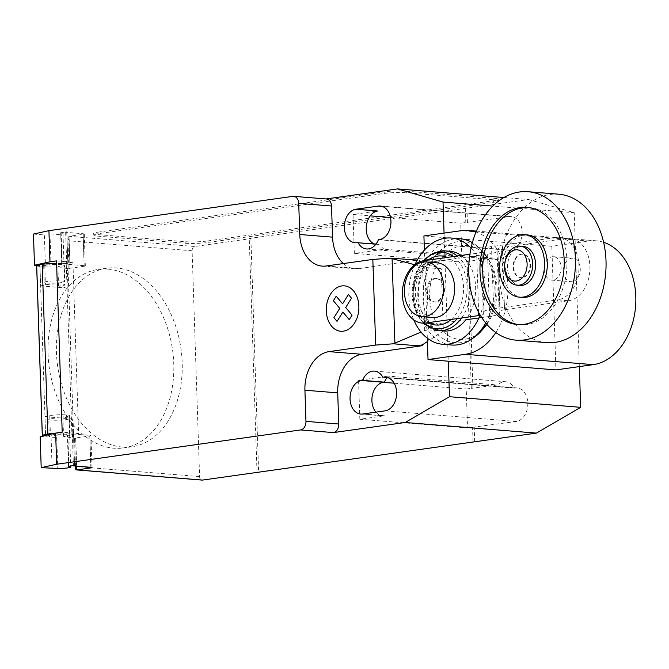<?xml version="1.0" encoding="UTF-8"?>
<svg xmlns="http://www.w3.org/2000/svg" width="669" height="669" viewBox="0 0 669 669"><rect width="100%" height="100%" fill="white"/><g stroke="black" fill="none" stroke-linecap="round" stroke-linejoin="round"><path stroke-width="0.5" stroke-dasharray="3.35 2.51" d="M522.481 277.618A11.758 8.404 94.6 0 1 521.143 277.66A11.758 8.404 94.6 0 1 513.667 266.195A11.758 8.404 94.6 0 1 521.703 254.262A11.758 8.404 94.6 0 1 523.041 254.22A11.758 8.404 94.6 0 1 530.517 265.685A11.758 8.404 94.6 0 1 522.481 277.618M521.929 277.568A11.758 8.404 94.6 0 1 520.599 277.61A11.758 8.404 94.6 0 1 513.123 266.145A11.758 8.404 94.6 0 1 521.159 254.212A11.758 8.404 94.6 0 1 522.497 254.178A11.758 8.404 94.6 0 1 529.965 265.643A11.758 8.404 94.6 0 1 521.929 277.568M519.964 285.429A19.593 13.999 94.6 0 1 507.512 266.321A19.593 13.999 94.6 0 1 520.9 246.426A19.593 13.999 94.6 0 1 523.125 246.359M572.221 281.641A11.758 8.404 94.6 0 1 570.883 281.682A11.758 8.404 94.6 0 1 563.415 270.217A11.758 8.404 94.6 0 1 571.443 258.284A11.758 8.404 94.6 0 1 572.781 258.242A11.758 8.404 94.6 0 1 580.257 269.707A11.758 8.404 94.6 0 1 572.221 281.641M553.087 280.094A11.758 8.404 94.6 0 1 551.749 280.135A11.758 8.404 94.6 0 1 544.282 268.67A11.758 8.404 94.6 0 1 552.318 256.737A11.758 8.404 94.6 0 1 553.648 256.695A11.758 8.404 94.6 0 1 561.124 268.16A11.758 8.404 94.6 0 1 553.087 280.094M546.69 342.637A74.46 53.202 94.6 0 1 499.367 270.025A74.46 53.202 94.6 0 1 550.253 194.453A74.46 53.202 94.6 0 1 558.707 194.194M518.718 324.616A58.788 42.005 -85.4 0 0 520.081 324.758A58.788 42.005 -85.4 0 0 566.911 260.241A58.788 42.005 -85.4 0 0 529.572 207.566A58.788 42.005 -85.4 0 0 528.201 207.482M527.356 234.911A31.351 22.403 -85.4 0 0 502.377 269.314A31.351 22.403 -85.4 0 0 522.297 297.412M432.768 317.532A27.437 19.602 94.6 0 1 415.332 290.781A27.437 19.602 94.6 0 1 434.072 262.934A27.437 19.602 94.6 0 1 437.191 262.842M434.591 278.505A11.758 8.404 -85.4 0 0 426.554 290.438A11.758 8.404 -85.4 0 0 434.03 301.903A11.758 8.404 -85.4 0 0 435.368 301.861A11.758 8.404 -85.4 0 0 443.405 289.928A11.758 8.404 -85.4 0 0 435.929 278.463A11.758 8.404 -85.4 0 0 434.591 278.505M436.464 301.953A11.758 8.404 94.6 0 1 435.126 301.995A11.758 8.404 94.6 0 1 427.65 290.53A11.758 8.404 94.6 0 1 435.686 278.597A11.758 8.404 94.6 0 1 437.024 278.555A11.758 8.404 94.6 0 1 444.492 290.02A11.758 8.404 94.6 0 1 436.464 301.953M568.491 300.757A31.351 22.403 -85.4 0 0 589.916 268.93A31.351 22.403 -85.4 0 0 569.988 238.356A31.351 22.403 -85.4 0 0 566.426 238.465L555.496 237.579A31.351 22.403 94.6 0 1 559.058 237.478A31.351 22.403 94.6 0 1 578.986 268.052A31.351 22.403 94.6 0 1 557.561 299.871L568.491 300.757L504.518 309.755L502.452 247.471L566.426 238.465M555.496 237.579L491.523 246.585A32.998 3.654 178.1 0 0 482.014 249.37L481.279 251.87A16.039 1.773 -1.9 0 1 476.654 253.275L469.931 254.22M480.3 315.308A16.039 1.773 178.1 0 0 483.344 314.162L484.08 311.654A32.998 3.654 -1.9 0 1 493.588 308.869L491.523 246.585M493.588 308.869L557.561 299.871M423.82 260.709L434.75 261.596L487.584 254.161A33.216 3.671 178.1 0 0 497.117 251.393L497.845 248.868A15.947 1.764 -1.9 0 1 502.452 247.471M478.611 312.314L476.654 253.275M434.75 261.596A31.351 22.403 -85.4 0 0 413.325 293.415A31.351 22.403 -85.4 0 0 433.253 323.988A31.351 22.403 -85.4 0 0 436.815 323.88L429.623 323.303M483.344 314.162L481.279 251.87M504.518 309.755A15.947 1.764 178.1 0 0 499.91 311.152L499.191 313.677A33.216 3.671 -1.9 0 1 489.649 316.445L487.584 254.161M489.649 316.445L481.713 317.566M461.192 255.449A39.973 28.558 -85.4 0 1 465.791 319.807L436.815 323.88M499.91 311.16L497.845 248.868L499.91 311.152A15.947 1.764 178.1 0 0 499.91 311.16M428.118 260.107A34.637 24.745 -85.4 0 0 413.927 292.579A34.637 24.745 -85.4 0 0 428.361 322.65M423.561 260.751A38.367 27.412 -85.4 0 0 412.154 294.427A38.367 27.412 -85.4 0 0 424.004 323.244M457.236 318.586A38.367 27.412 -85.4 0 0 467.096 286.7A38.367 27.412 -85.4 0 0 453.565 256.528M461.635 317.967A39.973 28.558 -85.4 0 0 470.416 286.708A39.973 28.558 -85.4 0 0 457.262 256.01M440.478 251.034A39.973 28.558 -85.4 0 0 413.174 294.761A39.973 28.558 -85.4 0 0 437.367 330.453M450.229 251.318A39.973 28.558 -85.4 0 0 445.688 251.452A39.973 28.558 -85.4 0 0 418.376 292.027A39.973 28.558 -85.4 0 0 443.781 331.004M415.064 264.472A53.303 38.083 -85.4 0 0 413.768 319.891M460.272 238.758A53.303 38.083 -85.4 0 0 454.218 238.942A53.303 38.083 -85.4 0 0 417.799 293.039A53.303 38.083 -85.4 0 0 451.675 345.012M486.505 323.98A50.811 36.302 -85.4 0 0 487.074 257.063A50.811 36.302 -85.4 0 0 481.479 250.156A50.811 36.302 -85.4 0 0 457.763 241.693A50.811 36.302 -85.4 0 0 423.059 297.287A50.811 36.302 -85.4 0 0 461.117 342.637A50.811 36.302 -85.4 0 0 474.43 337.176M486.84 324.365A47.073 33.634 -85.4 0 0 488.955 259.965A47.073 33.634 -85.4 0 0 461.794 245.724A47.073 33.634 -85.4 0 0 429.649 297.22A47.073 33.634 -85.4 0 0 464.896 339.242A47.073 33.634 -85.4 0 0 483.386 328.696M485.686 323.002A53.303 38.083 -85.4 0 0 479.088 247.814A53.303 38.083 -85.4 0 0 472.406 242.655M478.895 317.959A53.303 38.083 -85.4 0 0 471.076 248.057M451.165 319.439A34.637 24.745 -85.4 0 0 463.483 285.613A34.637 24.745 -85.4 0 0 447.277 257.406M476.01 232.026A62.225 44.463 94.6 0 1 495.796 332.552M603.622 242.287A62.225 44.463 -85.4 0 0 596.28 240.815A62.225 44.463 -85.4 0 0 589.205 241.024L551.825 246.284L423.92 235.931M427.315 338.196L424.389 250.072M551.825 246.284L555.931 369.907M107.926 269.122A90.156 62.284 -98 0 1 173.355 356.87A90.156 62.284 -98 0 1 123.456 447.946A90.156 62.284 -98 0 1 113.872 448.222A90.156 62.284 -98 0 1 63.555 410.448A90.156 62.284 -98 0 1 98.343 269.398A90.156 62.284 -98 0 1 107.926 269.122M122.285 447.034A90.156 62.284 82 0 0 131.877 446.758A90.156 62.284 82 0 0 181.776 355.691A90.156 62.284 82 0 0 116.347 267.935A90.156 62.284 82 0 0 106.756 268.21A90.156 62.284 82 0 0 71.968 409.261A90.156 62.284 82 0 0 122.285 447.034M47.298 281.457A10.186 1.129 178.1 0 0 44.221 282.377A10.186 1.129 178.1 0 0 50.459 283.204A10.186 1.129 178.1 0 0 61.506 282.611A10.186 1.129 178.1 0 0 64.584 281.699A10.186 1.129 178.1 0 0 58.345 280.863A10.186 1.129 178.1 0 0 47.298 281.457M33.45 234.066L44.38 234.944L45.417 266.095L51.053 266.086A10.186 1.129 -1.9 0 1 43.652 265.242A10.186 1.129 -1.9 0 1 46.73 264.33A10.186 1.129 -1.9 0 1 62.008 263.971L60.67 232.728L66.833 231.792A3.922 0.435 178.1 0 0 65.646 232.143A3.922 0.435 178.1 0 0 66.758 232.411L83.157 233.732A3.922 0.435 -1.9 0 1 84.269 233.999A3.922 0.435 -1.9 0 1 83.081 234.351L69.049 236.324L194.779 246.501A3.922 2.801 -85.4 0 0 192.103 250.791L199.588 476.579A3.922 2.801 -85.4 0 0 202.08 480.091M44.38 234.944L50.024 234.944A10.186 1.129 178.1 0 0 59.909 234.342A10.186 1.129 178.1 0 0 62.986 233.422A10.186 1.129 178.1 0 0 60.979 232.82M66.055 419.639A10.186 1.129 178.1 0 0 69.133 418.727A10.186 1.129 178.1 0 0 62.886 417.899A10.186 1.129 178.1 0 0 51.839 418.493A10.186 1.129 178.1 0 0 48.762 419.404A10.186 1.129 178.1 0 0 55.009 420.232A10.186 1.129 178.1 0 0 66.055 419.639M40.165 436.497L56.74 437.367A10.186 1.129 -1.9 0 1 49.33 436.531A10.186 1.129 -1.9 0 1 52.408 435.619A10.186 1.129 -1.9 0 1 67.694 435.251L78.599 433.512L62.2 432.182M414.696 264.748L426.529 267.6L428.603 329.884L424.723 330.528L421.018 332.1M424.723 330.528L422.616 266.906M417.004 260.576L441.289 268.796L443.355 331.08L428.603 329.884M441.289 268.796L426.529 267.6M443.355 331.08L427.424 341.541M70.069 435.067L69.417 415.6A10.579 1.171 -1.9 0 0 61.632 414.73A10.579 1.171 -1.9 0 0 49.757 415.65L44.982 416.695L45.626 436.163L50.401 435.118A10.579 1.171 -1.9 0 1 62.276 434.198A10.579 1.171 -1.9 0 1 70.069 435.067A10.579 1.171 -1.9 0 1 63.538 436.364L75.672 438.588A3.922 0.435 -1.9 0 1 74.56 438.329A3.922 0.435 -1.9 0 1 75.739 437.978L89.771 436.004A3.922 0.435 178.1 0 0 90.959 435.653A3.922 0.435 178.1 0 0 89.847 435.385L73.448 434.056A3.922 0.435 -1.9 0 1 72.336 433.796A3.922 0.435 -1.9 0 1 73.515 433.445L67.887 263.711L66.248 263.578A17.243 1.907 178.1 0 0 56.597 263.343M74.577 465.365L73.515 433.445L71.876 433.311L66.248 263.578M69.417 415.6A10.579 1.171 -1.9 0 1 62.894 416.904L63.538 436.364M51.095 437.375L52.132 468.526M56.514 260.893L72.913 262.223L78.599 433.512M72.913 262.223L67.862 262.934L66.833 231.792M58.554 286.098L57.91 266.638A10.579 1.171 178.1 0 0 64.433 265.334A10.579 1.171 178.1 0 0 56.648 264.464A10.579 1.171 178.1 0 0 44.773 265.384L39.998 266.429L40.642 285.897L45.417 284.852A10.579 1.171 -1.9 0 1 57.291 283.932A10.579 1.171 -1.9 0 1 65.077 284.802A10.579 1.171 -1.9 0 1 58.554 286.098L67.962 288.105L67.318 268.637L70.036 268.863A3.922 0.435 178.1 0 1 68.932 268.595L67.912 237.863L69.049 236.324L70.111 268.244L84.143 266.27L83.081 234.351M61.138 232.595L62.175 263.737L67.862 262.934L67.887 263.711A3.922 0.435 178.1 0 0 66.708 264.063A3.922 0.435 178.1 0 0 67.812 264.33L84.21 265.66A3.922 0.435 -1.9 0 1 85.323 265.919A3.922 0.435 -1.9 0 1 84.143 266.27M54.298 433.395A17.243 1.907 -1.9 0 1 71.876 433.311M36.644 265.635A11.758 1.305 178.1 0 0 39.973 266.429L39.998 266.429M39.973 266.429L45.609 436.155A11.758 1.305 -1.9 0 1 43.184 435.828M45.417 266.095L37.096 265.417M72.946 438.371L72.302 418.903L62.894 416.904M72.302 418.903L44.982 416.695M40.642 285.897L67.962 288.105M70.111 268.244A3.922 0.435 178.1 0 0 68.932 268.595M57.91 266.638L67.318 268.637M192.103 250.791L69.108 240.832L67.912 237.863M75.58 469.061L76.6 466.619L199.588 476.579M97.766 236.157L185.229 243.24A15.68 1.731 178.1 0 0 207.382 242.546L493.58 202.289A15.68 1.731 178.1 0 0 498.313 200.884A15.68 1.731 178.1 0 0 493.873 199.822L406.409 192.747A15.68 1.731 178.1 0 0 384.257 193.433L98.059 233.698A15.68 1.731 178.1 0 0 93.326 235.103A15.68 1.731 178.1 0 0 97.766 236.157L97.716 234.602L185.179 241.685A15.68 1.731 178.1 0 0 207.331 240.991L207.382 242.546M98.059 233.698L98.009 232.143A15.68 1.731 178.1 0 0 93.275 233.548A15.68 1.731 178.1 0 0 97.716 234.602M493.58 202.289L493.53 200.733L207.331 240.991M98.009 232.143L384.207 191.878L384.257 193.433M406.409 192.747L406.359 191.183A15.68 1.731 178.1 0 0 384.207 191.878M406.359 191.183L493.822 198.267L493.873 199.822M493.53 200.733A15.68 1.731 178.1 0 0 498.263 199.329A15.68 1.731 178.1 0 0 493.822 198.267M343.364 263.569A35.273 25.205 -85.4 0 0 354.963 268.762A35.273 25.205 -85.4 0 0 358.969 268.637L417.264 260.09M419.304 261.002L419.271 260.09M419.605 261.027L419.58 260.116M444.049 233.096L448.305 361.193M326.104 198.952L325.652 199.019A7.836 5.603 94.6 0 1 326.547 198.986M493.429 258.075L384.106 249.219L354.336 253.409L462.02 262.123L493.429 258.075A16.85 12.042 -85.4 0 0 497.736 259.597A16.85 12.042 -85.4 0 0 509.594 250.323L510.623 250.181A16.85 12.042 -85.4 0 0 522.138 233.071A16.85 12.042 -85.4 0 0 511.425 216.639A16.85 12.042 -85.4 0 0 509.51 216.697L460.732 223.195L462.02 262.123M467.071 261.412L471.285 388.321L466.234 389.032L467.522 427.959L472.573 427.248L473.05 441.657M257.005 472.046L249.253 238.473L250.892 238.607L194.779 246.501M503.933 197.531L528.669 199.529L249.253 238.473M465.306 208.084L465.783 222.484M376.011 244.026L378.846 244.486A16.85 12.042 94.6 0 1 376.931 244.545A16.85 12.042 94.6 0 1 374.247 243.884M384.106 249.219A16.85 12.042 94.6 0 1 379.875 244.336M378.403 239.703L509.594 250.323M388.605 377.968L514.16 388.129A16.85 12.042 -85.4 0 0 505.622 381.723A16.85 12.042 -85.4 0 0 497.644 384.976L471.285 388.321M386.841 377.826A16.85 12.042 94.6 0 1 388.313 376.129L497.644 384.976M362.665 414.002L384.533 415.775L359.838 419.246L358.551 380.318L388.313 376.129M358.551 380.318L383.262 382.317M394.175 383.203L466.234 389.032M472.573 427.248L516.301 421.462A16.85 12.042 -85.4 0 0 527.816 404.36A16.85 12.042 -85.4 0 0 517.104 387.928A16.85 12.042 -85.4 0 0 515.189 387.987L514.16 388.129M359.838 419.246L467.522 427.959M354.336 253.409L353.048 214.481L377.734 211.003M353.048 214.481L370.216 215.87M390.529 217.517L460.732 223.195M384.533 415.775A16.85 12.042 94.6 0 1 382.618 415.825A16.85 12.042 94.6 0 1 375.894 412.137M472.924 388.455L468.71 261.546M250.892 238.607L258.627 471.821M467.422 222.618L466.945 208.218M474.689 441.791L474.212 427.382M528.669 199.529L574.211 212.683L492.836 206.094M579.321 366.62L574.211 212.683M484.08 311.654L482.014 249.37M499.191 313.677L497.117 251.393M589.205 241.024L461.301 230.671M51.053 266.086L50.024 234.944M68.723 466.193L67.694 435.251M73.448 434.056L74.502 465.984M90.9 467.305L89.847 435.385M89.771 436.004L90.808 467.296M67.862 435.017L68.89 466.168M49.757 415.65L50.401 435.118M56.74 437.367L57.768 468.517M44.773 265.384L45.417 284.852M83.157 233.732L84.21 265.66M66.758 232.411L67.812 264.33M69.108 240.832L70.036 268.863M75.672 438.588L76.6 466.619M76.676 466.159L75.739 437.978M185.229 243.24L185.179 241.685M325.652 199.019L292.855 196.36M358.969 268.637L326.171 265.986M379.432 239.561L510.623 250.181M382.116 206.387L509.51 216.697M385.11 410.841L516.301 421.462M387.803 377.676L515.189 387.987M356.987 242.713L378.846 244.486M520.599 277.61L521.143 277.66M551.749 280.135L570.883 281.682M526.837 207.34L529.572 207.566M517.346 324.532L520.081 324.758M553.648 256.695L572.781 258.242M522.497 254.178L523.041 254.22M435.126 301.995L434.03 301.903M437.024 278.555L435.929 278.463M569.988 238.356L559.058 237.478M422.323 323.102L433.253 323.988M423.318 323.186L415.307 310.592L412.112 294.494L414.721 276.071L423.218 260.801M488.955 259.965L487.074 257.063M481.479 250.156L479.088 247.814M596.28 240.815L476.395 231.106M131.877 446.758L123.456 447.946M43.652 265.242L44.221 282.377M69.133 418.727L70.697 465.908M72.336 433.796L73.389 465.532M92.013 467.572L90.959 435.653M68.414 466.301L67.385 435.159M49.33 436.531L48.762 419.404M65.077 284.802L64.433 265.334M84.269 233.999L85.323 265.919M65.646 232.143L66.708 264.063M61.699 263.87L60.67 232.728M62.986 233.422L64.584 281.699M106.756 268.21L98.343 269.398M75.48 466.059L74.56 438.329M93.275 233.548L93.326 235.103M354.963 268.762L322.165 266.103M366.553 248.977L497.736 259.597M380.235 206.019L511.425 216.639M374.439 371.103L505.622 381.723M360.75 414.061L382.618 415.825M385.921 377.308L517.104 387.928M355.072 242.772L376.931 244.545M498.263 199.329L498.313 200.884"/><path stroke-width="1" d="M520.189 246.125L523.125 246.359A19.593 13.999 94.6 0 1 535.585 265.468A19.593 13.999 94.6 0 1 522.188 285.362A19.593 13.999 94.6 0 1 519.964 285.429L517.028 285.186A19.593 13.999 94.6 0 1 504.577 266.078A19.593 13.999 94.6 0 1 517.965 246.192A19.593 13.999 94.6 0 1 520.189 246.125A19.593 13.999 94.6 0 1 532.649 265.233A19.593 13.999 94.6 0 1 519.261 285.119A19.593 13.999 94.6 0 1 517.028 285.186M516.393 281.005A15.68 11.197 94.6 0 1 504.652 267.015A15.68 11.197 94.6 0 1 515.364 249.863A15.68 11.197 94.6 0 1 527.105 263.854A15.68 11.197 94.6 0 1 516.393 281.005M528.1 191.719L558.707 194.194A74.46 53.202 94.6 0 1 606.039 266.806A74.46 53.202 94.6 0 1 555.153 342.377A74.46 53.202 94.6 0 1 546.69 342.637L516.083 340.161A74.46 53.202 94.6 0 1 468.752 267.55A74.46 53.202 94.6 0 1 519.637 191.97A74.46 53.202 94.6 0 1 528.1 191.719A74.46 53.202 94.6 0 1 575.432 264.33A74.46 53.202 94.6 0 1 524.546 339.902A74.46 53.202 94.6 0 1 516.083 340.161M528.201 207.482A58.788 42.005 -85.4 0 0 482.734 272.082A58.788 42.005 -85.4 0 0 518.718 324.616M480.008 271.857A58.788 42.005 94.6 0 1 526.837 207.34A58.788 42.005 94.6 0 1 564.176 260.015A58.788 42.005 94.6 0 1 517.346 324.532A58.788 42.005 94.6 0 1 480.008 271.857M519.562 297.187L522.297 297.412A31.351 22.403 -85.4 0 0 547.275 263.001A31.351 22.403 -85.4 0 0 527.356 234.911L524.621 234.685A31.351 22.403 -85.4 0 0 499.643 269.097A31.351 22.403 -85.4 0 0 519.562 297.187A31.351 22.403 -85.4 0 0 544.541 262.783A31.351 22.403 -85.4 0 0 524.621 234.685M423.143 262.047A27.437 19.602 -85.4 0 0 404.394 289.894A27.437 19.602 -85.4 0 0 421.838 316.646A27.437 19.602 -85.4 0 0 424.949 316.554A27.437 19.602 -85.4 0 0 443.698 288.707A27.437 19.602 -85.4 0 0 426.262 261.955A27.437 19.602 -85.4 0 0 423.143 262.047M426.262 261.955L437.191 262.842A27.437 19.602 94.6 0 1 454.627 289.593A27.437 19.602 94.6 0 1 435.887 317.432A27.437 19.602 94.6 0 1 432.768 317.532L421.838 316.646M469.931 254.22L423.82 260.709A31.351 22.403 94.6 0 0 402.395 292.529A31.351 22.403 94.6 0 0 422.323 323.102A31.351 22.403 94.6 0 0 425.885 322.993L478.72 315.567L478.611 312.314M478.72 315.567A16.039 1.773 178.1 0 0 480.3 315.308M481.713 317.566L465.791 319.807A39.973 28.558 -85.4 0 1 448.322 330.871A39.973 28.558 -85.4 0 1 443.781 331.004L438.571 330.578A39.973 28.558 -85.4 0 0 443.112 330.444A39.973 28.558 -85.4 0 0 461.635 317.967M447.277 257.406A34.637 24.745 -85.4 0 0 437.61 256.085A34.637 24.745 -85.4 0 0 428.118 260.107M428.361 322.65A34.637 24.745 -85.4 0 0 439.893 324.891A34.637 24.745 -85.4 0 0 451.165 319.439M453.565 256.528A38.367 27.412 -85.4 0 0 438.362 252.456A38.367 27.412 -85.4 0 0 423.561 260.751M424.004 323.244A38.367 27.412 -85.4 0 0 440.888 328.671A38.367 27.412 -85.4 0 0 457.236 318.586M457.262 256.01A39.973 28.558 -85.4 0 0 445.019 250.892A39.973 28.558 -85.4 0 0 443.815 250.833A39.973 28.558 -85.4 0 0 440.478 251.034M423.318 323.186L437.367 330.453A39.973 28.558 -85.4 0 0 438.571 330.578M471.076 248.057A53.303 38.083 -85.4 0 0 451.307 238.03A53.303 38.083 -85.4 0 0 445.253 238.214A53.303 38.083 -85.4 0 0 415.064 264.472M413.768 319.891A53.303 38.083 -85.4 0 0 442.702 344.284A53.303 38.083 -85.4 0 0 448.765 344.1A53.303 38.083 -85.4 0 0 478.895 317.959M442.702 344.284L451.675 345.012A53.303 38.083 -85.4 0 0 457.73 344.828A53.303 38.083 -85.4 0 0 471.704 339.099A53.303 38.083 -85.4 0 0 485.686 323.002M471.704 339.099L474.43 337.176A50.811 36.302 -85.4 0 0 481.07 331.255L483.386 328.696A47.073 33.634 -85.4 0 0 486.84 324.365M481.07 331.255A50.811 36.302 -85.4 0 0 486.505 323.98M472.406 242.655A53.303 38.083 -85.4 0 0 460.272 238.758L451.307 238.03M461.192 255.449A39.973 28.558 -85.4 0 0 450.229 251.318L445.019 250.892M424.389 250.072L423.92 235.931L461.301 230.671A62.225 44.463 94.6 0 1 468.367 230.454A62.225 44.463 94.6 0 1 476.01 232.026M495.796 332.552A62.225 44.463 94.6 0 1 465.398 354.294L428.018 359.554L427.315 338.196M428.018 359.554L555.931 369.907L593.311 364.647A62.225 44.463 -85.4 0 0 635.55 306.711A62.225 44.463 -85.4 0 0 603.622 242.287M76.676 466.159L76.391 469.914L202.08 480.091A3.922 2.801 -85.4 0 0 202.523 480.074L76.801 469.897L90.833 467.924A3.922 0.435 178.1 0 0 92.013 467.572A3.922 0.435 178.1 0 0 90.9 467.305L74.502 465.984A3.922 0.435 -1.9 0 1 73.398 465.716A3.922 0.435 -1.9 0 1 74.577 465.365L68.723 466.393A10.186 1.129 -1.9 0 1 70.73 467.004A10.186 1.129 -1.9 0 1 67.653 467.915A10.186 1.129 -1.9 0 1 57.768 468.517L41.202 467.639L56.673 464.244L55.644 433.102L40.165 436.497L41.202 467.639M421.018 332.1L393.339 343.799L375.669 345.062L372.825 259.421L390.495 258.159L414.696 264.748M427.424 341.541L422.39 344.844L417.272 345.739L393.339 343.799M417.272 345.739L422.114 345.731L422.089 344.819M375.669 345.062L329.014 351.626L361.812 354.286L422.114 345.731M48.929 230.671L33.45 234.066L34.487 265.208L49.958 261.822L48.929 230.671L292.855 196.36A7.836 5.603 94.6 0 1 293.75 196.335A7.836 5.603 94.6 0 1 298.725 203.359L299.762 234.501A35.273 25.205 -85.4 0 0 322.165 266.103A35.273 25.205 -85.4 0 0 326.171 265.986L372.825 259.421M49.958 261.822L56.514 260.893L62.2 432.182L55.644 433.102M329.014 351.626A35.273 25.205 -85.4 0 0 304.922 390.219L305.959 421.361A7.836 5.603 94.6 0 1 300.607 429.933L56.673 464.244M56.597 263.343A17.243 1.907 178.1 0 0 42.231 264.297L36.695 265.509L42.323 435.235L47.867 434.022L42.231 264.297M47.867 434.022A17.243 1.907 -1.9 0 1 54.298 433.395M36.695 265.509A11.758 1.305 178.1 0 0 36.644 265.635L42.272 435.36A11.758 1.305 -1.9 0 1 42.323 435.235M43.184 435.828A11.758 1.305 -1.9 0 1 42.272 435.36M37.096 265.417L34.487 265.208M76.391 469.914L75.58 469.061L75.48 466.059M417.264 260.09L390.495 258.159M414.429 260.099L417.004 260.576M422.415 345.756L422.39 344.844M361.812 354.286A35.273 25.205 -85.4 0 0 337.72 392.87L338.757 424.012A7.836 5.603 94.6 0 1 333.405 432.592L300.607 429.933M448.305 361.193L449.476 396.709L405.23 422.482L333.405 432.592M326.104 198.952L397.486 188.909L443.02 202.063L444.049 233.096M293.75 196.335L326.547 198.986A7.836 5.603 94.6 0 1 331.523 206.01L332.56 237.152A35.273 25.205 -85.4 0 0 343.364 263.569M382.969 377.508A16.85 12.042 -85.4 0 0 374.439 371.103A16.85 12.042 -85.4 0 0 362.581 380.377L361.553 380.519A16.85 12.042 -85.4 0 0 350.038 397.629A16.85 12.042 -85.4 0 0 360.75 414.061A16.85 12.042 -85.4 0 0 362.665 414.002L385.11 410.841A16.85 12.042 -85.4 0 0 396.625 393.74A16.85 12.042 -85.4 0 0 385.921 377.308A16.85 12.042 -85.4 0 0 384.006 377.366L388.605 377.968M358.015 242.571A16.85 12.042 -85.4 0 0 366.553 248.977A16.85 12.042 -85.4 0 0 378.403 239.703L379.432 239.561A16.85 12.042 -85.4 0 0 390.947 222.451A16.85 12.042 -85.4 0 0 380.235 206.019A16.85 12.042 -85.4 0 0 378.32 206.077L355.875 209.238A16.85 12.042 -85.4 0 0 344.359 226.339A16.85 12.042 -85.4 0 0 355.072 242.772A16.85 12.042 -85.4 0 0 356.987 242.713L376.011 244.026M202.523 480.074L536.421 433.102L580.667 407.329L579.321 366.62M362.581 380.377L384.449 382.15A16.85 12.042 94.6 0 1 386.841 377.826M383.262 382.317L394.175 383.203M397.486 188.909L503.933 197.531M405.23 422.482L536.421 433.102M370.216 215.87L390.529 217.517M375.894 412.137A16.85 12.042 94.6 0 1 372.6 394.25A16.85 12.042 94.6 0 1 383.421 382.292L384.449 382.15M374.247 243.884A16.85 12.042 94.6 0 1 366.344 226.189A16.85 12.042 94.6 0 1 377.734 211.003L355.875 209.238M443.02 202.063L492.836 206.094M449.476 396.709L580.667 407.329M337.034 321.363L333.931 317.675L339.76 308.342L333.371 300.741L336.198 296.208L342.595 303.818L348.415 294.494L351.509 298.19L345.689 307.514L352.07 315.124L349.251 319.648L342.863 312.038L337.034 321.363M343.331 331.172A22.771 16.265 -85.4 0 0 356.318 295.263A22.771 16.265 -85.4 0 0 328.086 299.235A22.771 16.265 -85.4 0 0 343.331 331.172M429.623 323.303L425.885 322.993M593.311 364.647L465.398 354.294M394.894 343.147L392.084 258.594M90.808 467.296L90.833 467.924M331.523 206.01L298.725 203.359M338.757 424.012L305.959 421.361M337.72 392.87L304.922 390.219M332.56 237.152L299.762 234.501M378.32 206.077L382.116 206.387M361.553 380.519L383.421 382.292M384.006 377.366L387.803 377.676M423.218 260.801L432.818 253.317L443.815 250.833M476.395 231.106L468.367 230.454M70.697 465.908L70.73 467.004"/></g></svg>
